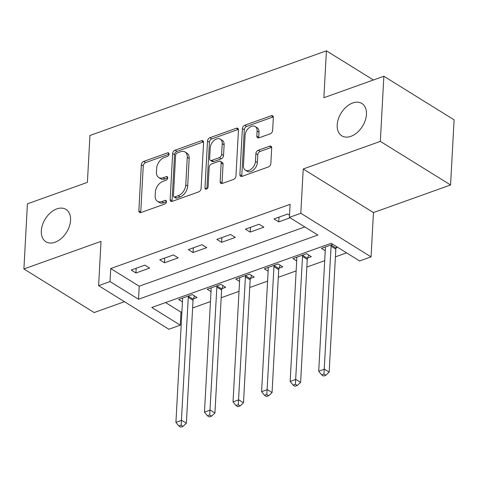 <?xml version="1.0" encoding="UTF-8"?>
<svg xmlns="http://www.w3.org/2000/svg" width="478" height="478" viewBox="0 0 478 478"><rect width="100%" height="100%" fill="white"/><g stroke="black" fill="none" stroke-linecap="round" stroke-linejoin="round"><path stroke-width="0.72" d="M169.033 154.101A2.043 1.35 -58.2 0 0 168.543 152.924A2.043 1.35 -58.2 0 0 167.563 152.87L143.735 161.403A2.922 1.924 -58.2 0 0 141.351 164.761L138.859 210.792A2.922 1.924 -58.2 0 0 139.564 212.471A2.922 1.924 -58.2 0 0 140.962 212.549L164.791 204.016A2.043 1.35 -58.2 0 0 166.458 201.662A2.043 1.35 -58.2 0 0 165.968 200.491A2.043 1.35 -58.2 0 0 164.988 200.437L161.905 201.543A9.339 6.166 -58.2 0 1 157.417 201.292A9.339 6.166 -58.2 0 1 155.171 195.926L155.374 192.09A9.339 6.166 -58.2 0 1 162.998 181.335L166.081 180.236A2.043 1.35 -58.2 0 0 167.748 177.882A2.043 1.35 -58.2 0 0 167.252 176.705A2.043 1.35 -58.2 0 0 166.272 176.651L163.189 177.756A9.339 6.166 -58.2 0 1 158.708 177.511A9.339 6.166 -58.2 0 1 156.455 172.14L156.665 168.304A9.339 6.166 -58.2 0 1 164.283 157.555L167.366 156.449A2.043 1.35 -58.2 0 0 169.033 154.101M337.199 124.889A19.03 12.559 -58.2 0 0 341.788 135.824A19.03 12.559 -58.2 0 0 357.215 132.52A19.03 12.559 -58.2 0 0 366.441 114.415A19.03 12.559 -58.2 0 0 361.858 103.481A19.03 12.559 -58.2 0 0 346.425 106.785A19.03 12.559 -58.2 0 0 337.199 124.889M41.317 230.802A19.03 12.559 -58.2 0 0 45.9 241.743A19.03 12.559 -58.2 0 0 61.333 238.438A19.03 12.559 -58.2 0 0 70.559 220.334A19.03 12.559 -58.2 0 0 65.97 209.4A19.03 12.559 -58.2 0 0 50.543 212.704A19.03 12.559 -58.2 0 0 41.317 230.802M270.255 133.786A2.922 1.924 -58.2 0 0 272.633 130.428L273.332 117.516A2.922 1.924 -58.2 0 0 272.633 115.837A2.922 1.924 -58.2 0 0 271.229 115.76L244.766 125.236A2.922 1.924 -58.2 0 0 242.388 128.594L239.89 174.625A2.922 1.924 -58.2 0 0 240.595 176.304A2.922 1.924 -58.2 0 0 241.999 176.382L268.463 166.906A2.922 1.924 -58.2 0 0 270.841 163.548L271.689 147.947A2.922 1.924 -58.2 0 0 270.984 146.268A2.922 1.924 -58.2 0 0 269.58 146.19L258.257 150.247A2.922 1.924 -58.2 0 0 255.873 153.605L255.455 161.343A7.809 5.156 -58.2 0 1 251.673 168.77A7.809 5.156 -58.2 0 1 245.339 170.126A7.809 5.156 -58.2 0 1 243.457 165.639L245.1 135.334A7.809 5.156 -58.2 0 1 248.883 127.907A7.809 5.156 -58.2 0 1 255.216 126.551A7.809 5.156 -58.2 0 1 257.098 131.038L256.823 136.087A2.922 1.924 -58.2 0 0 257.528 137.766A2.922 1.924 -58.2 0 0 258.927 137.843L270.255 133.786M289.393 217.365L300.817 213.278L371.059 256.859L359.635 260.952L331.158 243.284L151.801 307.485L180.278 325.154L168.854 329.246L98.611 285.659L110.036 281.572L138.512 299.24L317.87 235.033L289.393 217.365L290.104 204.339L110.741 268.546L110.036 281.572M98.611 285.659L101.013 241.372L23.9 268.971L27.425 203.843L87.402 182.369L89.942 135.477L326.42 50.823L323.881 97.721L383.858 76.247L380.333 141.38L303.219 168.985L300.817 213.278M203.586 142.48A2.922 1.924 -58.2 0 0 202.881 140.807A2.922 1.924 -58.2 0 0 201.483 140.729L175.02 150.2A2.922 1.924 -58.2 0 0 172.636 153.563L170.144 199.595A2.922 1.924 -58.2 0 0 170.849 201.268A2.922 1.924 -58.2 0 0 172.247 201.346L198.711 191.875A2.922 1.924 -58.2 0 0 201.095 188.511L203.586 142.48M209.89 137.718L236.359 128.241A2.922 1.924 -58.2 0 1 237.757 128.319A2.922 1.924 -58.2 0 1 238.462 129.998L235.965 176.029A2.922 1.924 -58.2 0 1 233.587 179.387L222.258 183.444A2.922 1.924 -58.2 0 1 220.86 183.367A2.922 1.924 -58.2 0 1 220.155 181.688L221.165 163.022A2.922 1.924 -58.2 0 0 220.466 161.343A2.922 1.924 -58.2 0 0 219.061 161.265L211.551 163.954A2.922 1.924 -58.2 0 0 209.167 167.318L208.115 186.755A2.043 1.35 -58.2 0 1 207.123 188.696A2.043 1.35 -58.2 0 1 205.468 189.049A2.043 1.35 -58.2 0 1 204.978 187.878L207.512 141.076A2.922 1.924 -58.2 0 1 209.89 137.718L211.79 138.895L238.253 129.424L236.359 128.241M383.858 76.247L454.1 119.835L450.575 184.968L380.333 141.38M23.9 268.971L94.142 312.558L124.471 301.702M110.741 268.546L139.218 286.214L304.815 226.936M135.931 272.998L149.638 268.086L144.894 265.141L131.187 270.052L135.931 272.998L136.188 268.26M164.492 262.769L178.198 257.863L173.454 254.917L159.748 259.829L164.492 262.769L164.749 258.036M193.052 252.545L206.759 247.64L202.015 244.694L188.308 249.6L193.052 252.545L193.309 247.813M221.613 242.322L235.319 237.417L230.575 234.471L216.863 239.376L221.613 242.322L221.87 237.59M250.173 232.099L263.88 227.193L259.136 224.248L245.423 229.153L250.173 232.099L250.43 227.367M289.513 215.154L287.696 214.025L273.984 218.93L278.734 221.876L290.104 217.807M165.561 302.562L180.983 312.128L181.903 311.799M192.616 307.969L210.457 301.576M221.177 297.74L239.018 291.353M249.737 287.517L267.578 281.13M278.298 277.294L296.139 270.906M306.858 267.071L324.699 260.683M335.413 256.847L346.58 252.85M193.381 298.87L197.103 297.537L192.353 294.591L178.647 299.503L182.441 301.851M221.941 288.646L225.658 287.314L220.914 284.368L207.207 289.274L211.001 291.628M250.502 278.423L254.218 277.091L249.474 274.145L235.768 279.05L239.562 281.405M279.062 268.2L282.779 266.867L278.035 263.922L264.328 268.827L268.122 271.181M307.623 257.971L311.339 256.644L306.595 253.699L292.889 258.604L296.677 260.958M336.183 247.747L337.564 247.257M325.237 250.735L321.449 248.381L332.819 244.312M373.42 79.987L326.42 50.823M303.219 168.985L373.461 212.573L450.575 184.968M373.461 212.573L371.059 256.859M180.983 312.128L180.278 325.154M139.218 286.214L138.512 299.24M278.734 221.876L278.991 217.143M158.708 177.511L160.608 178.688A9.339 6.166 -58.2 0 0 165.089 178.933L163.189 177.756M167.736 177.989L165.089 178.933M157.417 201.292L159.317 202.469A9.339 6.166 -58.2 0 0 163.799 202.72L161.905 201.543M166.452 201.77L163.799 202.72M169.027 154.203L145.629 162.58A2.922 1.924 -58.2 0 0 143.251 165.938L140.759 211.969A2.922 1.924 -58.2 0 0 140.795 212.596M203.544 141.852A2.922 1.924 -58.2 0 0 203.383 141.906L176.92 151.377A2.922 1.924 -58.2 0 0 174.536 154.741L172.044 200.772A2.922 1.924 -58.2 0 0 172.08 201.399M177.29 152.9A2.043 1.35 -58.2 0 0 175.623 155.248L173.436 195.657A2.043 1.35 -58.2 0 0 173.926 196.828A2.043 1.35 -58.2 0 0 174.912 196.882L178.163 195.717A9.339 6.166 -58.2 0 0 185.781 184.968L187.274 157.346A9.339 6.166 -58.2 0 0 185.028 151.98A9.339 6.166 -58.2 0 0 180.541 151.735L177.29 152.9M173.926 196.828L175.826 198.006A2.043 1.35 -58.2 0 0 176.806 198.059L174.912 196.882M185.028 151.98L186.922 153.157A9.339 6.166 -58.2 0 1 189.174 158.529L187.681 186.145A9.339 6.166 -58.2 0 1 180.063 196.9L176.806 198.059M220.466 161.343L222.36 162.52A2.922 1.924 -58.2 0 1 223.065 164.199L222.055 182.865A2.922 1.924 -58.2 0 0 222.097 183.498M206.884 188.882L209.412 142.253L207.512 141.076M222.216 143.651A7.809 5.156 -58.2 0 0 220.334 139.164A7.809 5.156 -58.2 0 0 214.001 140.52A7.809 5.156 -58.2 0 0 210.218 147.947L209.639 158.624A2.922 1.924 -58.2 0 0 210.344 160.297A2.922 1.924 -58.2 0 0 211.742 160.375L219.259 157.686A2.922 1.924 -58.2 0 0 221.637 154.328L222.216 143.651L224.116 144.828A7.809 5.156 -58.2 0 0 222.234 140.341L220.334 139.164M210.344 160.297L212.244 161.474A2.922 1.924 -58.2 0 0 213.642 161.552L211.742 160.375M224.116 144.828L223.537 155.505A2.922 1.924 -58.2 0 1 221.159 158.863L213.642 161.552M211.79 138.895A2.922 1.924 -58.2 0 0 209.412 142.253M255.216 126.551L257.116 127.728A7.809 5.156 -58.2 0 1 258.998 132.215L258.723 137.27A2.922 1.924 -58.2 0 0 258.759 137.897M245.339 170.126L247.24 171.303A7.809 5.156 -58.2 0 0 253.567 169.947A7.809 5.156 -58.2 0 0 257.355 162.52L255.455 161.343M271.647 147.32A2.922 1.924 -58.2 0 0 271.48 147.367L260.157 151.424A2.922 1.924 -58.2 0 0 257.773 154.782L257.355 162.52M273.296 116.883A2.922 1.924 -58.2 0 0 273.129 116.937L246.666 126.413A2.922 1.924 -58.2 0 0 244.282 129.771L241.79 175.802A2.922 1.924 -58.2 0 0 241.832 176.43M182.363 298.17L182.459 298.457A2.976 1.966 121.8 0 1 182.572 299.371L175.916 422.343L181.628 420.299L186.372 423.245L193.034 300.274A2.976 1.966 121.8 0 1 193.249 299.24L194.456 295.9M181.15 425.181L178.868 426L180.768 427.177L183.05 426.358L181.15 425.181L188.284 297.328A2.976 1.966 121.8 0 1 188.505 296.294L188.637 295.924M178.868 426L175.916 422.343M186.372 423.245L183.05 426.358M210.923 287.947L211.019 288.234A2.976 1.966 121.8 0 1 211.133 289.148L204.476 412.12L210.189 410.076L214.933 413.016L221.589 290.05A2.976 1.966 121.8 0 1 221.81 289.017L223.017 285.671M209.711 414.958L207.428 415.776L209.328 416.953L211.611 416.135L209.711 414.958L216.845 287.105A2.976 1.966 121.8 0 1 217.066 286.071L217.197 285.701M207.428 415.776L204.476 412.12M214.933 413.016L211.611 416.135M239.484 277.724L239.58 278.011A2.976 1.966 121.8 0 1 239.693 278.925L233.031 401.896L238.743 399.847L243.493 402.793L250.149 279.821A2.976 1.966 121.8 0 1 250.37 278.794L251.577 275.447M238.271 404.735L235.989 405.553L237.889 406.73L240.171 405.912L238.271 404.735L245.405 276.882A2.976 1.966 121.8 0 1 245.626 275.848L245.758 275.477M235.989 405.553L233.031 401.896M243.493 402.793L240.171 405.912M268.044 267.501L268.14 267.788A2.976 1.966 121.8 0 1 268.254 268.702L261.591 391.673L267.304 389.624L272.054 392.569L278.71 269.598A2.976 1.966 121.8 0 1 278.931 268.57L280.138 265.224M266.832 394.511L264.549 395.33L266.449 396.507L268.732 395.688L266.832 394.511L273.966 266.658A2.976 1.966 121.8 0 1 274.181 265.625L274.318 265.254M264.549 395.33L261.591 391.673M272.054 392.569L268.732 395.688M296.605 257.278L296.701 257.564A2.976 1.966 121.8 0 1 296.814 258.479L290.152 381.45L295.864 379.401L300.614 382.346L307.27 259.375A2.976 1.966 121.8 0 1 307.491 258.347L308.698 255.001M295.392 384.288L293.11 385.107L295.004 386.284L297.292 385.465L295.392 384.288L302.526 256.429A2.976 1.966 121.8 0 1 302.741 255.401L302.879 255.031M293.11 385.107L290.152 381.45M300.614 382.346L297.292 385.465M325.165 247.048L325.261 247.341A2.976 1.966 121.8 0 1 325.375 248.255L318.712 371.221L324.425 369.177L329.175 372.123L335.831 249.152A2.976 1.966 121.8 0 1 336.052 248.124L336.584 246.648M323.953 374.065L321.67 374.877L323.564 376.061L325.853 375.242L323.953 374.065L331.087 246.206A2.976 1.966 121.8 0 1 331.302 245.178L331.439 244.802M321.67 374.877L318.712 371.221M329.175 372.123L325.853 375.242M169.027 153.779L167.563 152.87M166.452 201.346L164.988 200.437M167.736 177.559L166.272 176.651M140.759 211.969L138.859 210.792M143.251 165.938L141.351 164.761M145.629 162.58L143.735 161.403M172.044 200.772L170.144 199.595M174.536 154.741L172.636 153.563M176.92 151.377L175.02 150.2M203.383 141.906L201.483 140.729M180.063 196.9L178.163 195.717M187.681 186.145L185.781 184.968M189.174 158.529L187.274 157.346M222.055 182.865L220.155 181.688M223.065 164.199L221.165 163.022M206.741 188.971L204.978 187.878M221.159 158.863L219.259 157.686M223.537 155.505L221.637 154.328M258.723 137.27L256.823 136.087M258.998 132.215L257.098 131.038M257.773 154.782L255.873 153.605M260.157 151.424L258.257 150.247M271.48 147.367L269.58 146.19M241.79 175.802L239.89 174.625M244.282 129.771L242.388 128.594M246.666 126.413L244.766 125.236M273.129 116.937L271.229 115.76M193.034 300.274L188.284 297.328M193.249 299.24L188.505 296.294M221.589 290.05L216.845 287.105M221.81 289.017L217.066 286.071M250.149 279.821L245.405 276.882M250.37 278.794L245.626 275.848M278.71 269.598L273.966 266.658M278.931 268.57L274.181 265.625M307.27 259.375L302.526 256.429M307.491 258.347L302.741 255.401M335.831 249.152L331.087 246.206M336.052 248.124L331.302 245.178"/></g></svg>
